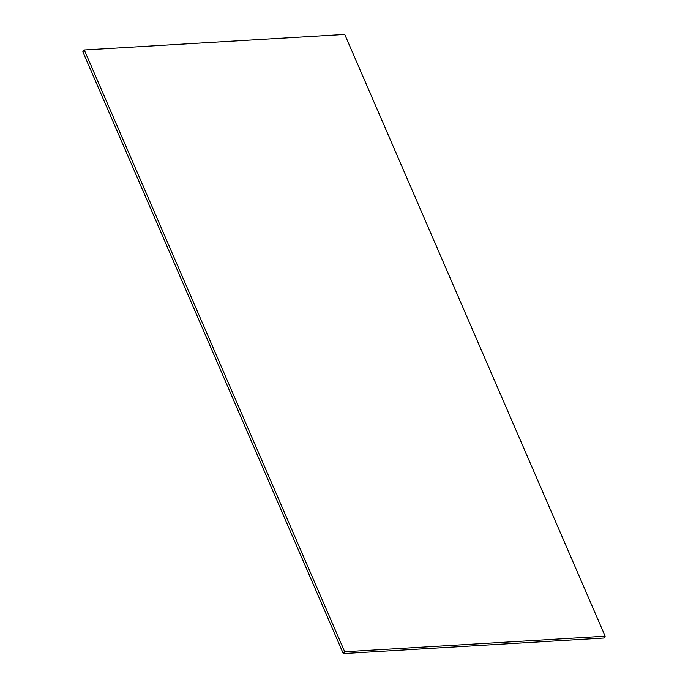 <?xml version="1.0" encoding="UTF-8"?>
<svg xmlns="http://www.w3.org/2000/svg" width="688" height="688" viewBox="0 0 688 688"><rect width="100%" height="100%" fill="white"/><g stroke="black" fill="none" stroke-linecap="round" stroke-linejoin="round"><path stroke-width="1.03" d="M605.156 636.202L344.731 34.4L84.271 49.966L344.697 651.768L605.156 636.202L603.729 638.034L343.269 653.6L344.697 651.768M84.271 49.966L82.844 51.798L343.269 653.6"/></g></svg>
